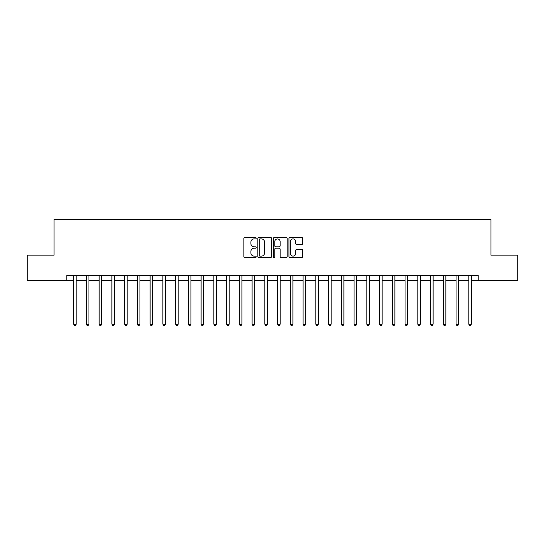 <?xml version="1.0" encoding="UTF-8"?>
<svg xmlns="http://www.w3.org/2000/svg" width="545" height="545" viewBox="0 0 545 545"><rect width="100%" height="100%" fill="white"/><g stroke="black" fill="none" stroke-linecap="round" stroke-linejoin="round"><path stroke-width="0.82" d="M256.184 238.206A0.702 0.702 0 0 0 255.482 237.504L244.848 237.504A1.001 1.001 0 0 0 243.847 238.506L243.847 256.525A1.001 1.001 0 0 0 244.848 257.526L255.482 257.526A0.702 0.702 0 0 0 256.184 256.824A0.702 0.702 0 0 0 255.482 256.123L254.106 256.123A3.202 3.202 0 0 1 250.904 252.921L250.904 251.422A3.202 3.202 0 0 1 254.106 248.213L255.482 248.213A0.702 0.702 0 0 0 256.184 247.519A0.702 0.702 0 0 0 255.482 246.817L254.106 246.817A3.202 3.202 0 0 1 250.904 243.615L250.904 242.109A3.202 3.202 0 0 1 254.106 238.908L255.482 238.908A0.702 0.702 0 0 0 256.184 238.206M301.753 244.562A1.001 1.001 0 0 0 302.754 243.56L302.754 238.506A1.001 1.001 0 0 0 301.753 237.504L289.94 237.504A1.001 1.001 0 0 0 288.939 238.506L288.939 256.525A1.001 1.001 0 0 0 289.94 257.526L301.753 257.526A1.001 1.001 0 0 0 302.754 256.525L302.754 250.421A1.001 1.001 0 0 0 301.753 249.419L296.698 249.419A1.001 1.001 0 0 0 295.697 250.421L295.697 253.445A2.677 2.677 0 0 1 293.019 256.123A2.677 2.677 0 0 1 290.342 253.445L290.342 241.585A2.677 2.677 0 0 1 293.019 238.908A2.677 2.677 0 0 1 295.697 241.585L295.697 243.56A1.001 1.001 0 0 0 296.698 244.562L301.753 244.562M66.763 280.661L27.25 280.661L27.25 255.162L54.016 255.162L54.016 219.472L490.984 219.472L490.984 255.162L517.75 255.162L517.75 280.661L478.238 280.661L478.238 275.559L66.763 275.559L66.763 280.661L73.65 280.661M271.621 238.506A1.001 1.001 0 0 0 270.627 237.504L258.814 237.504A1.001 1.001 0 0 0 257.812 238.506L257.812 256.525A1.001 1.001 0 0 0 258.814 257.526L270.627 257.526A1.001 1.001 0 0 0 271.621 256.525L271.621 238.506M274.373 237.504L286.186 237.504A1.001 1.001 0 0 1 287.188 238.506L287.188 256.525A1.001 1.001 0 0 1 286.186 257.526L281.131 257.526A1.001 1.001 0 0 1 280.13 256.525L280.13 249.215A1.001 1.001 0 0 0 279.129 248.213L275.777 248.213A1.001 1.001 0 0 0 274.775 249.215L274.775 256.824A0.702 0.702 0 0 1 274.074 257.526A0.702 0.702 0 0 1 273.379 256.824L273.379 238.506A1.001 1.001 0 0 1 274.373 237.504M76.198 280.661L86.396 280.661M88.944 280.661L99.142 280.661M101.69 280.661L111.889 280.661M114.436 280.661L124.635 280.661M127.183 280.661L137.381 280.661M139.936 280.661L150.127 280.661M152.682 280.661L162.88 280.661M165.428 280.661L175.626 280.661M178.174 280.661L188.372 280.661M190.92 280.661L201.119 280.661M203.666 280.661L213.865 280.661M216.413 280.661L226.611 280.661M229.159 280.661L239.357 280.661M241.905 280.661L252.103 280.661M254.651 280.661L264.85 280.661M267.404 280.661L277.596 280.661M280.15 280.661L290.349 280.661M292.897 280.661L303.095 280.661M305.643 280.661L315.841 280.661M318.389 280.661L328.587 280.661M331.135 280.661L341.334 280.661M343.881 280.661L354.08 280.661M356.628 280.661L366.826 280.661M369.374 280.661L379.572 280.661M382.12 280.661L392.318 280.661M394.873 280.661L405.064 280.661M407.619 280.661L417.817 280.661M420.365 280.661L430.564 280.661M433.112 280.661L443.31 280.661M445.858 280.661L456.056 280.661M458.604 280.661L468.802 280.661M471.35 280.661L478.238 280.661M259.911 238.908A0.702 0.702 0 0 0 259.216 239.609L259.216 255.421A0.702 0.702 0 0 0 259.911 256.123L261.362 256.123A3.202 3.202 0 0 0 264.57 252.921L264.57 242.109A3.202 3.202 0 0 0 261.362 238.908L259.911 238.908M280.13 241.633A2.677 2.677 0 0 0 277.453 238.955A2.677 2.677 0 0 0 274.775 241.633L274.775 245.815A1.001 1.001 0 0 0 275.777 246.817L279.129 246.817A1.001 1.001 0 0 0 280.13 245.815L280.13 241.633M76.32 275.559L76.273 275.688A1.022 1.022 0 0 0 76.198 276.07L76.198 324.2L73.65 324.2L73.65 276.07A1.022 1.022 0 0 0 73.575 275.688L73.52 275.559M76.198 324.2L75.435 325.529L74.413 325.529L73.65 324.2M89.073 275.559L89.019 275.688A1.022 1.022 0 0 0 88.944 276.07L88.944 324.2L86.396 324.2L86.396 276.07A1.022 1.022 0 0 0 86.321 275.688L86.267 275.559M88.944 324.2L88.181 325.529L87.159 325.529L86.396 324.2M101.82 275.559L101.765 275.688A1.022 1.022 0 0 0 101.69 276.07L101.69 324.2L99.142 324.2L99.142 276.07A1.022 1.022 0 0 0 99.067 275.688L99.02 275.559M101.69 324.2L100.927 325.529L99.905 325.529L99.142 324.2M114.566 275.559L114.511 275.688A1.022 1.022 0 0 0 114.436 276.07L114.436 324.2L111.889 324.2L111.889 276.07A1.022 1.022 0 0 0 111.814 275.688L111.766 275.559M114.436 324.2L113.673 325.529L112.652 325.529L111.889 324.2M127.312 275.559L127.258 275.688A1.022 1.022 0 0 0 127.183 276.07L127.183 324.2L124.635 324.2L124.635 276.07A1.022 1.022 0 0 0 124.56 275.688L124.512 275.559M127.183 324.2L126.42 325.529L125.398 325.529L124.635 324.2M140.058 275.559L140.004 275.688A1.022 1.022 0 0 0 139.936 276.07L139.936 324.2L137.381 324.2L137.381 276.07A1.022 1.022 0 0 0 137.306 275.688L137.258 275.559M139.936 324.2L139.166 325.529L138.151 325.529L137.381 324.2M152.804 275.559L152.75 275.688A1.022 1.022 0 0 0 152.682 276.07L152.682 324.2L150.127 324.2L150.127 276.07A1.022 1.022 0 0 0 150.059 275.688L150.004 275.559M152.682 324.2L151.912 325.529L150.897 325.529L150.127 324.2M165.551 275.559L165.503 275.688A1.022 1.022 0 0 0 165.428 276.07L165.428 324.2L162.88 324.2L162.88 276.07A1.022 1.022 0 0 0 162.805 275.688L162.751 275.559M165.428 324.2L164.658 325.529L163.643 325.529L162.88 324.2M178.297 275.559L178.249 275.688A1.022 1.022 0 0 0 178.174 276.07L178.174 324.2L175.626 324.2L175.626 276.07A1.022 1.022 0 0 0 175.551 275.688L175.497 275.559M178.174 324.2L177.411 325.529L176.389 325.529L175.626 324.2M191.043 275.559L190.995 275.688A1.022 1.022 0 0 0 190.92 276.07L190.92 324.2L188.372 324.2L188.372 276.07A1.022 1.022 0 0 0 188.297 275.688L188.243 275.559M190.92 324.2L190.157 325.529L189.135 325.529L188.372 324.2M203.796 275.559L203.741 275.688A1.022 1.022 0 0 0 203.666 276.07L203.666 324.2L201.119 324.2L201.119 276.07A1.022 1.022 0 0 0 201.044 275.688L200.989 275.559M203.666 324.2L202.903 325.529L201.882 325.529L201.119 324.2M216.542 275.559L216.488 275.688A1.022 1.022 0 0 0 216.413 276.07L216.413 324.2L213.865 324.2L213.865 276.07A1.022 1.022 0 0 0 213.79 275.688L213.735 275.559M216.413 324.2L215.65 325.529L214.628 325.529L213.865 324.2M229.288 275.559L229.234 275.688A1.022 1.022 0 0 0 229.159 276.07L229.159 324.2L226.611 324.2L226.611 276.07A1.022 1.022 0 0 0 226.536 275.688L226.488 275.559M229.159 324.2L228.396 325.529L227.374 325.529L226.611 324.2M242.034 275.559L241.98 275.688A1.022 1.022 0 0 0 241.905 276.07L241.905 324.2L239.357 324.2L239.357 276.07A1.022 1.022 0 0 0 239.282 275.688L239.235 275.559M241.905 324.2L241.142 325.529L240.12 325.529L239.357 324.2M254.781 275.559L254.726 275.688A1.022 1.022 0 0 0 254.651 276.07L254.651 324.2L252.103 324.2L252.103 276.07A1.022 1.022 0 0 0 252.028 275.688L251.981 275.559M254.651 324.2L253.888 325.529L252.873 325.529L252.103 324.2M267.527 275.559L267.472 275.688A1.022 1.022 0 0 0 267.404 276.07L267.404 324.2L264.85 324.2L264.85 276.07A1.022 1.022 0 0 0 264.781 275.688L264.727 275.559M267.404 324.2L266.634 325.529L265.619 325.529L264.85 324.2M280.273 275.559L280.219 275.688A1.022 1.022 0 0 0 280.15 276.07L280.15 324.2L277.596 324.2L277.596 276.07A1.022 1.022 0 0 0 277.528 275.688L277.473 275.559M280.15 324.2L279.381 325.529L278.366 325.529L277.596 324.2M293.019 275.559L292.972 275.688A1.022 1.022 0 0 0 292.897 276.07L292.897 324.2L290.349 324.2L290.349 276.07A1.022 1.022 0 0 0 290.274 275.688L290.219 275.559M292.897 324.2L292.127 325.529L291.112 325.529L290.349 324.2M305.765 275.559L305.718 275.688A1.022 1.022 0 0 0 305.643 276.07L305.643 324.2L303.095 324.2L303.095 276.07A1.022 1.022 0 0 0 303.02 275.688L302.966 275.559M305.643 324.2L304.88 325.529L303.858 325.529L303.095 324.2M318.512 275.559L318.464 275.688A1.022 1.022 0 0 0 318.389 276.07L318.389 324.2L315.841 324.2L315.841 276.07A1.022 1.022 0 0 0 315.766 275.688L315.712 275.559M318.389 324.2L317.626 325.529L316.604 325.529L315.841 324.2M331.265 275.559L331.21 275.688A1.022 1.022 0 0 0 331.135 276.07L331.135 324.2L328.587 324.2L328.587 276.07A1.022 1.022 0 0 0 328.512 275.688L328.458 275.559M331.135 324.2L330.372 325.529L329.35 325.529L328.587 324.2M344.011 275.559L343.956 275.688A1.022 1.022 0 0 0 343.881 276.07L343.881 324.2L341.334 324.2L341.334 276.07A1.022 1.022 0 0 0 341.259 275.688L341.204 275.559M343.881 324.2L343.118 325.529L342.097 325.529L341.334 324.2M356.757 275.559L356.703 275.688A1.022 1.022 0 0 0 356.628 276.07L356.628 324.2L354.08 324.2L354.08 276.07A1.022 1.022 0 0 0 354.005 275.688L353.957 275.559M356.628 324.2L355.865 325.529L354.843 325.529L354.08 324.2M369.503 275.559L369.449 275.688A1.022 1.022 0 0 0 369.374 276.07L369.374 324.2L366.826 324.2L366.826 276.07A1.022 1.022 0 0 0 366.751 275.688L366.703 275.559M369.374 324.2L368.611 325.529L367.589 325.529L366.826 324.2M382.249 275.559L382.195 275.688A1.022 1.022 0 0 0 382.12 276.07L382.12 324.2L379.572 324.2L379.572 276.07A1.022 1.022 0 0 0 379.497 275.688L379.449 275.559M382.12 324.2L381.357 325.529L380.342 325.529L379.572 324.2M394.996 275.559L394.941 275.688A1.022 1.022 0 0 0 394.873 276.07L394.873 324.2L392.318 324.2L392.318 276.07A1.022 1.022 0 0 0 392.25 275.688L392.196 275.559M394.873 324.2L394.103 325.529L393.088 325.529L392.318 324.2M407.742 275.559L407.694 275.688A1.022 1.022 0 0 0 407.619 276.07L407.619 324.2L405.064 324.2L405.064 276.07A1.022 1.022 0 0 0 404.996 275.688L404.942 275.559M407.619 324.2L406.849 325.529L405.834 325.529L405.064 324.2M420.488 275.559L420.44 275.688A1.022 1.022 0 0 0 420.365 276.07L420.365 324.2L417.817 324.2L417.817 276.07A1.022 1.022 0 0 0 417.743 275.688L417.688 275.559M420.365 324.2L419.602 325.529L418.58 325.529L417.817 324.2M433.234 275.559L433.186 275.688A1.022 1.022 0 0 0 433.112 276.07L433.112 324.2L430.564 324.2L430.564 276.07A1.022 1.022 0 0 0 430.489 275.688L430.434 275.559M433.112 324.2L432.349 325.529L431.327 325.529L430.564 324.2M445.98 275.559L445.933 275.688A1.022 1.022 0 0 0 445.858 276.07L445.858 324.2L443.31 324.2L443.31 276.07A1.022 1.022 0 0 0 443.235 275.688L443.18 275.559M445.858 324.2L445.095 325.529L444.073 325.529L443.31 324.2M458.733 275.559L458.679 275.688A1.022 1.022 0 0 0 458.604 276.07L458.604 324.2L456.056 324.2L456.056 276.07A1.022 1.022 0 0 0 455.981 275.688L455.927 275.559M458.604 324.2L457.841 325.529L456.819 325.529L456.056 324.2M471.48 275.559L471.425 275.688A1.022 1.022 0 0 0 471.35 276.07L471.35 324.2L468.802 324.2L468.802 276.07A1.022 1.022 0 0 0 468.727 275.688L468.68 275.559M471.35 324.2L470.587 325.529L469.565 325.529L468.802 324.2"/></g></svg>
